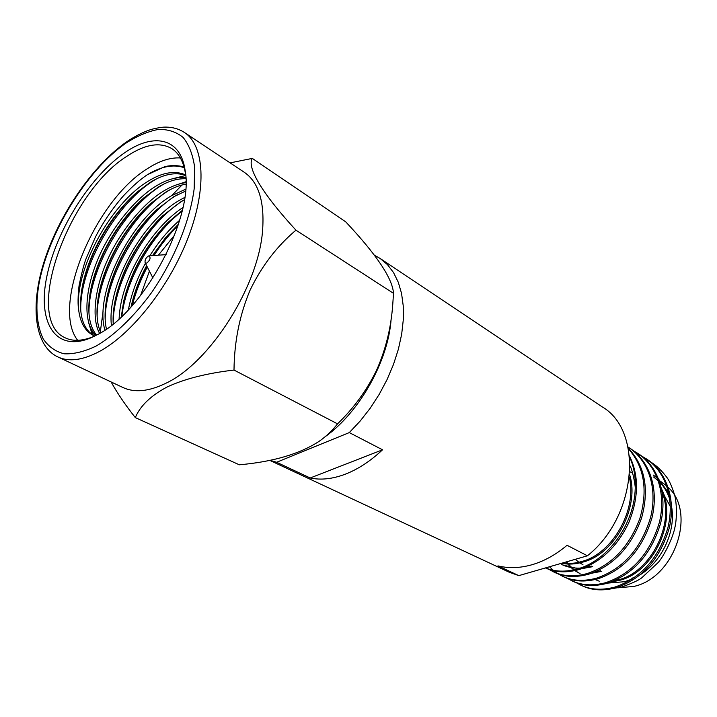 <?xml version="1.0" encoding="UTF-8"?>
<svg xmlns="http://www.w3.org/2000/svg" width="717" height="717" viewBox="0 0 717 717"><rect width="100%" height="100%" fill="white"/><g stroke="black" fill="none" stroke-linecap="round" stroke-linejoin="round"><path stroke-width="1.08" d="M269.762 460.251L276.619 462.268L310.201 477.988C320.84 480.256 332.5 479.001 345.2 474.233C357.926 469.321 370.384 461.174 382.546 449.801L349.287 432.593L360.122 421.112L370.178 408.269L379.212 394.341L387.037 379.634L393.472 364.478L398.383 349.206L401.681 334.149L403.304 319.639L403.25 305.98L401.556 293.432L398.276 282.229L393.534 272.577L387.449 264.618L380.162 258.47L374.373 255.234M567.057 545.279C555.98 554.617 544.355 561.088 532.202 564.682C520.076 568.151 508.658 568.545 497.957 565.874L518.812 575.634L587.402 555.8L567.057 545.279M587.402 555.8C637.279 516.294 643.561 430.621 602.199 406.88L380.162 258.47M269.592 460.287L509.079 572.157L518.812 575.634M276.619 462.268L349.287 432.593M382.546 449.801L310.201 477.988M630.064 465.871C632.788 470.827 635.495 485.938 635.235 488.214C635.728 476.671 633.855 466.301 629.625 457.123M668.818 493.52L658.851 479.574M653.205 475.057L657.328 478.069M658.753 479.314L668.755 493.197M610.956 582.043L619.533 580.358C653.814 572.238 677.753 519.879 661.576 489.003M613.833 580.913L618.43 579.802C651.099 572.023 675.029 523.5 662.194 492.382M561.734 563.221C568.456 564.673 575.679 564.252 583.396 561.949C615.195 553.838 639.824 506.776 629.696 474.914M562.522 562.997C568.715 563.992 575.276 563.437 582.213 561.348C612.73 553.452 637.135 509.563 629.418 477.719M566.69 561.787L567.927 563.463M568.384 564.037L571.7 567.631M572.193 568.097L574.192 569.8M575.204 570.58L575.76 570.983M576.298 571.35L580.08 573.627M566.089 561.967L567.237 563.445M567.703 564.01L571.055 567.514M571.557 567.972L573.887 569.872M575.697 571.144L579.515 573.349M591.749 573.206L601.778 571.315M594.447 572.175L600.64 570.732M562.46 564.871L578.216 568.715M581.917 568.653L592.672 566.672M561.294 564.288C566.824 567.075 573.098 568.348 580.098 568.106M584.525 567.667L591.507 566.08M575.276 559.305L578.897 562.253M579.856 562.899L582.957 564.691M617.812 587.832L633.927 586.407C674.67 577.723 696.646 512.583 668.19 487.39M666.756 486.018L661.262 481.833M607.819 583.1L624.695 581.693L632.152 579.058M640.371 574.658C662.445 560.999 676.265 530.428 671.497 506.193M669.777 499.274C667.581 492.597 664.256 486.924 659.792 482.254M658.323 480.802L653.599 477.011M646.026 459.731L650.534 461.963M651.43 462.474C656.817 465.835 662.203 471.123 667.581 478.347C670.126 482.38 672.546 488.25 674.858 495.949C677.135 505.799 676.633 519.942 675.038 526.816C673.308 536.827 664.596 555.092 658.296 562.397L641.59 577.956C638.435 580.376 631.856 583.387 621.836 586.981L613.833 588.352M581.469 585.457C591.426 590.405 602.916 591.184 615.948 587.788C642.253 578.879 660.007 558.991 669.23 528.133C675.997 499.955 667.097 472.628 647.137 459.355L642.19 456.388M646.519 458.961L642.764 456.846M576.414 582.76L580.152 584.821C590.118 589.768 601.617 590.539 614.648 587.142C640.971 578.207 658.744 558.292 667.984 527.398C674.769 499.184 665.878 471.84 645.909 458.557M641.518 456.048L637.485 454.237M567.344 578.341L572.48 581.084C582.446 586.04 593.972 586.784 607.048 583.333C633.452 574.281 651.323 554.196 660.662 523.078C667.527 494.676 658.672 467.188 638.677 453.897L633.64 450.885M638.049 453.494L634.231 451.352M571.153 580.438C581.12 585.395 592.645 586.139 605.731 582.67C632.152 573.6 650.032 553.488 659.389 522.334C666.272 493.896 657.426 466.391 637.431 453.081M558.122 573.842L563.347 576.647C573.322 581.604 584.866 582.321 597.987 578.798C624.498 569.594 642.477 549.312 651.941 517.934C658.914 489.299 650.095 461.658 630.073 448.34L628.047 447.032M561.994 575.984C571.969 580.94 583.521 581.657 596.643 578.126C623.172 568.904 641.168 548.586 650.651 517.172C657.632 488.51 648.831 460.834 628.8 447.516M548.747 569.271L554.053 572.121C564.028 577.086 575.599 577.768 588.765 574.183C613.474 565.686 631.059 547.017 641.527 518.176C649.485 489.272 645.067 465.933 628.28 448.17M552.682 571.458C562.657 576.414 574.227 577.095 587.402 573.492C611.709 565.157 629.185 546.865 639.824 518.597C648.105 490.15 644.296 466.857 628.397 448.725M549.518 566.753L553.174 570.23M553.784 570.741L557.476 573.43M545.458 567.927C555.254 572.524 566.564 573.044 579.381 569.477C600.819 562.218 617.265 546.659 628.719 522.801C638.802 497.804 639.071 475.532 629.508 455.994M545.556 567.9C555.039 571.897 565.847 572.193 577.992 568.787C608.079 560.327 634.402 524.1 635.235 488.214M632.618 473.068L629.92 471.732M595.173 579.542L599.313 581.218M663.817 494.676L670.296 506.435M671.533 510.683L672.367 515.129M634.59 577.409L631.811 578.26M146.626 263.202L145.121 262.745C144.7 260.011 145.82 257.762 148.491 255.978L149.002 255.87C150.955 257.744 150.167 260.19 146.626 263.202M135.307 417.599L239.308 464.795C273.15 461.802 299.778 453.969 319.182 441.287C326.262 436.321 332.374 430.514 337.537 423.846C353.633 408.323 366.593 390.559 376.425 370.564C385.576 350.066 391.016 328.162 392.728 304.859L393.508 293.352C392.575 278.563 376.622 254.714 345.675 221.786L252.312 158.403C246.782 166.944 261.078 192.273 295.951 230.175C276.816 246.298 261.499 266.365 249.991 290.376C239.639 315.014 234.316 341.579 234.002 370.062C206.962 373.207 184.681 378.836 167.169 386.965C150.866 395.623 140.245 405.831 135.307 417.599C125.188 404.791 117.131 392.916 111.126 381.964M325.07 436.787C359.405 412.445 388.309 360.938 391.132 319.056M103.149 310.855L100.353 331.648M57.978 356.985L123.01 387.547C134.482 392.871 148.562 391.536 165.269 383.541C209.991 363.268 259.706 284.667 262.718 228.454C264.376 200.59 258.228 181.867 244.291 172.295L184.466 132.502C179.868 129.481 174.661 127.725 168.845 127.223C165.735 127.151 163.225 126.425 151.206 129.41C143.427 131.946 135.414 135.961 127.178 141.464C93.694 164.534 60.542 212.304 45.108 258.586C29.567 304.913 34.219 345.997 57.978 356.985C68.949 362.085 82.742 360.257 99.367 351.509C132.053 334.014 169.893 285.913 188.481 236.744C207.168 187.531 204.237 145.264 184.466 132.502M185.613 174.84L185.488 173.917C183.597 161.764 179.053 153.33 171.856 148.634C159.927 141.724 144.968 144.242 126.981 156.198C67.927 192.998 22.514 319.208 65.247 337.85C72.991 341.57 82.554 341.086 93.936 336.407L94.787 336.04L93.282 335.395C85.413 331.263 80.609 323.259 78.861 311.366C73.394 272.227 109.656 204.3 148.168 181.213C162.302 172.403 174.796 170.296 185.622 174.894M180.397 157.964C170.359 157.301 159.291 160.913 147.182 168.809C94.778 201.038 50.808 306.204 77.651 340.315M125.009 152.524C90.521 175.925 56.482 230.032 46.946 275.937C37.051 321.924 55.021 352.854 90.799 337.877L98.023 334.337C144.26 311.196 194.388 216.489 185.12 170.476C180.63 137.942 153.985 132.403 125.009 152.524M128.406 309.753C131.399 293.898 137.072 278.42 145.426 263.327M149.817 255.808C158.547 241.79 168.504 229.933 179.68 220.227M131.103 306.831L131.991 302.933C135.226 290.098 140.102 277.676 146.618 265.657M152.497 255.619L165.797 237.363L178.515 224.045M119.112 318.877C120.429 280.58 149.808 229.323 182.934 207.5M121.254 316.896L123.709 301.104C130.879 271.644 145.703 245.348 168.199 222.225L182.288 210.386M111.413 325.366C106.815 285.949 141.715 222.055 179.277 200.384L184.726 197.435M113.214 323.932C112.757 316.448 113.492 308.185 115.41 299.123C122.643 267.916 138.264 240.24 162.266 216.122L181.177 201.558L184.377 199.756M104.924 330.089C93.748 293.576 130.557 219.097 171.623 195.669L185.613 189.234M106.439 329.049C104.431 320.185 104.637 309.511 107.066 297.008C113.232 266.401 131.865 232.819 156.198 210.045L173.541 196.852L185.461 191.134M99.609 333.432C91.283 318.724 94.734 287.884 107.649 259.644C119.658 232.191 143.122 203.162 163.879 190.901C171.345 186.321 178.685 183.57 185.891 182.629M100.819 332.715C96.58 323.439 95.863 310.793 98.677 294.768C104.637 262.933 124.489 227.253 150.005 204.004L165.824 192.093C172.573 187.971 179.25 185.318 185.864 184.135M95.827 335.52C83.486 323.752 84.095 293.387 96.876 261.786C108.491 232.075 133.523 199.577 156.064 186.079C166.559 179.573 176.472 176.767 185.802 177.664M96.58 335.117C89.204 326.208 87.089 311.976 90.225 292.411C95.97 259.429 117.05 221.625 143.696 197.973L158.027 187.289C167.724 181.284 177 178.434 185.846 178.73M93.981 335.726C82.347 328.538 78.27 313.275 81.729 289.946C87.205 255.888 109.549 215.942 137.261 191.95L150.149 182.432C163.279 174.249 175.118 171.874 185.658 175.315M234.002 370.062L337.537 423.846M295.951 230.175L393.508 293.352M171.838 195.535L182.037 184.959M230.13 162.876L252.312 158.403M184.179 167.455C181.276 165.367 169.579 164.901 164.112 166.98L147.326 174.742C140.254 179.384 132.278 186.429 123.414 195.875C109.638 211.497 99.08 229.53 95.236 237.488L86.004 258.855C83.808 264.734 81.496 273.688 79.058 285.716C77.302 300.835 78.278 308.579 78.861 311.366M147.326 174.742C161.038 166.362 173.344 164.005 184.242 167.688M80.77 310.694C79.193 267.136 117.767 200.652 156.476 178.918M93.353 335.368L90.826 328.422M89.007 314.028C87.716 270.811 125.242 206.066 163.539 184.215M97.154 317.317C96.159 274.45 132.645 211.425 170.503 189.476M105.22 320.535C104.53 278.062 139.967 216.749 177.386 194.692M113.205 323.708C112.811 281.638 147.209 222.019 184.17 199.864M121.8 316.385C126.201 279.307 151.368 234.997 182.127 211.076M132.304 305.496C135.665 292.249 140.675 279.433 147.326 267.056M154.074 255.503C161.164 244.336 169.14 234.396 177.986 225.685M82.572 285.303C89.795 253.684 108.787 219.501 133.514 195.293M92.206 334.633L88.783 323.125M91.202 287.427C99.304 255.476 115.491 226.868 139.734 201.594M172.286 178.82L185.667 175.477M99.797 289.417C107.756 259.276 123.1 232.12 145.82 207.939M179.537 183.893L185.891 181.76M108.357 291.236C116.154 262.996 130.619 237.363 151.762 214.338M116.907 292.886C124.498 266.616 138.049 242.597 157.552 220.818M125.457 294.32C132.806 270.13 145.372 247.831 163.171 227.406M134.034 295.503L146.734 265.89M152.739 255.602L168.594 234.136M174.715 234.925L158.403 255.189M149.423 271.143L140.532 295.592M96.302 345.961C114.63 335.189 133.998 316.618 151.457 292.751C174.132 259.886 190.077 220.755 194.173 188.75L194.621 167.034C192.792 154.496 188.947 144.61 183.068 137.386C176.203 131.829 167.984 129.177 158.412 129.436C148.302 131.31 137.646 135.764 126.452 142.8C86.748 170.001 48.066 233.061 38.763 285.016C35.258 307.27 36.728 325.204 43.163 338.836C48.38 346.553 55.352 351.527 64.064 353.777C73.672 354.288 84.418 351.68 96.302 345.961M660.787 481.528L659.201 480.524M581.46 585.457L580.152 584.821M145.121 262.745L152.936 278.026M93.936 336.407L90.799 337.877M185.488 173.917L185.12 170.476M149.002 255.87L166.12 254.634"/></g></svg>
